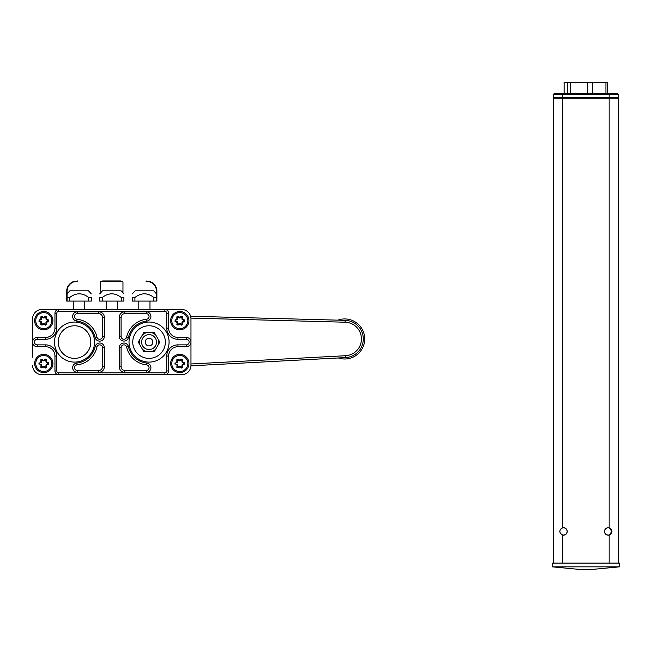 <?xml version="1.0" encoding="UTF-8"?>
<svg xmlns="http://www.w3.org/2000/svg" width="652" height="652" viewBox="0 0 652 652"><rect width="100%" height="100%" fill="white"/><g stroke="black" fill="none" stroke-linecap="round" stroke-linejoin="round"><path stroke-width="0.98" d="M41.915 309.472L58.688 309.472L41.915 309.472A9.315 9.315 0 0 0 32.6 318.787L32.6 357.166M54.955 313.196L56.822 313.196L56.822 328.103L54.955 328.103L54.955 313.196A3.725 3.725 0 0 1 58.688 309.472L181.655 309.472A9.315 9.315 0 0 1 190.971 318.787A9.315 9.315 0 0 0 181.655 309.472L164.891 309.472A3.725 3.725 0 0 1 168.615 313.196L168.615 328.103A9.315 9.315 0 0 0 177.931 337.418L186.317 337.418A4.662 4.662 0 0 1 190.971 342.072A4.662 4.662 0 0 1 186.317 346.734L177.931 346.734L177.931 344.867L186.317 344.867A2.795 2.795 0 0 0 189.113 342.072A2.795 2.795 0 0 0 186.317 339.276L186.317 337.418M32.6 345.617L32.6 318.787M181.655 374.68L164.891 374.68L181.655 374.68A9.315 9.315 0 0 0 190.971 365.364A9.315 9.315 0 0 1 181.655 374.68M41.915 374.68L58.688 374.68L41.915 374.68A9.315 9.315 0 0 1 32.6 365.364M177.23 362.479L175.233 363.18L177.23 362.479A0.742 0.742 0 0 0 177.613 361.827L175.168 363.229M175.07 363.653L177.238 364.582A0.742 0.742 0 0 1 177.605 365.218L177.605 367.32L179.422 366.277A0.742 0.742 0 0 1 180.164 366.277L181.973 367.329L181.973 365.21A0.742 0.742 0 0 1 182.348 364.566L184.166 363.506L182.356 362.479L182.747 361.836M177.613 361.827L177.613 359.741L179.422 360.784A0.742 0.742 0 0 0 180.164 360.784L181.973 359.741L181.973 361.827A0.742 0.742 0 0 0 182.356 362.479M179.422 360.784L179.976 360.466L177.727 359.391M177.246 359.643L177.238 361.827M177.694 367.679L176.855 367.386L177.051 364.9L177.238 367.394M181.973 361.827L182.275 359.521M181.884 359.382L179.813 360.124M179.813 366.946L181.859 367.679M182.332 367.426L182.536 364.892L181.973 365.21M182.747 365.202L184.418 363.783M184.434 363.245L182.536 362.153M175.233 363.18L175.225 363.824L177.238 364.582M170.661 363.498A9.128 9.128 0 0 1 179.789 354.37A9.128 9.128 0 0 1 188.925 363.498A9.128 9.128 0 0 1 179.789 372.626A9.128 9.128 0 0 1 170.661 363.498A9.128 9.128 0 0 1 179.789 354.37A9.128 9.128 0 0 1 188.925 363.498A9.128 9.128 0 0 1 179.789 372.626A9.128 9.128 0 0 1 170.661 363.498M187.817 363.498A8.02 8.02 0 0 1 175.779 370.45A8.02 8.02 0 0 1 175.779 356.554A8.02 8.02 0 0 1 187.817 363.498M176.855 367.386L177.792 367.638L179.422 366.277M184.589 362.887L184.597 364.118L184.589 362.887L182.731 361.827L182.723 359.676L181.655 359.065L182.723 359.676M181.786 367.647L182.348 367.329L181.655 368.005L179.797 366.929L177.923 367.997M175.225 363.824L177.051 364.9M174.98 364.118L174.989 362.887M177.238 359.741L177.792 359.415L176.863 359.676L176.863 361.819M177.792 359.415L176.863 359.676M181.655 359.065L179.797 360.132L177.931 359.065M182.348 367.329L182.723 365.218L184.597 364.118M182.723 367.394L181.655 368.005M177.23 319.627L175.233 320.328L177.23 319.627A0.742 0.742 0 0 0 177.613 318.975L176.855 318.95L176.863 316.823L177.727 316.53M175.07 320.8L177.238 321.729A0.742 0.742 0 0 1 177.605 322.365L177.605 324.468L179.422 323.425A0.742 0.742 0 0 1 180.164 323.425L181.973 324.468L181.973 322.357A0.742 0.742 0 0 1 182.348 321.713L184.166 320.654L182.356 319.627L182.747 318.983M177.613 318.975L177.613 316.888L179.422 317.931A0.742 0.742 0 0 0 180.164 317.931L181.973 316.888L181.973 318.975A0.742 0.742 0 0 0 182.356 319.627M176.839 322.349L175.168 320.377M177.246 316.79L177.238 318.975M179.422 317.931L179.976 317.614L177.792 316.562L176.863 316.823M176.855 322.398L177.238 324.541M177.694 324.826L179.976 323.751L179.422 323.425M181.973 318.975L182.275 316.668M181.884 316.53L179.813 317.271M179.813 324.093L181.859 324.826M182.332 324.574L182.536 322.039L181.973 322.357M182.747 322.349L184.418 320.931M184.434 320.385L182.536 319.301M170.661 320.645A9.128 9.128 0 0 1 179.789 311.517A9.128 9.128 0 0 1 188.925 320.645A9.128 9.128 0 0 1 179.789 329.773A9.128 9.128 0 0 1 170.661 320.645A9.128 9.128 0 0 1 179.789 311.517A9.128 9.128 0 0 1 188.925 320.645A9.128 9.128 0 0 1 179.789 329.773A9.128 9.128 0 0 1 170.661 320.645M187.817 320.645A8.02 8.02 0 0 1 175.779 327.597A8.02 8.02 0 0 1 175.779 313.702A8.02 8.02 0 0 1 187.817 320.645M184.589 320.034L184.597 321.265L184.589 320.034L182.731 318.975M181.786 324.794L182.348 324.468L181.655 325.152L179.797 324.077L177.923 325.144L177.23 324.468L177.792 324.786M175.225 320.971L176.847 322.365L177.23 324.468M175.233 320.328L174.98 321.265M177.051 319.301L174.989 320.034M177.923 325.144L176.855 324.525M181.786 316.562L182.723 316.823L182.348 318.975M181.655 316.204L179.797 317.279L177.931 316.204M182.348 324.468L182.723 322.365L184.597 321.265M182.723 324.533L181.655 325.152M41.215 362.479L39.218 363.18L41.215 362.479A0.742 0.742 0 0 0 41.598 361.827L39.153 363.229M39.063 363.653L41.223 364.582A0.742 0.742 0 0 1 41.589 365.218L41.589 367.32L43.407 366.277A0.742 0.742 0 0 1 44.149 366.277L45.966 367.329L45.966 365.21A0.742 0.742 0 0 1 46.333 364.566L48.158 363.506L46.341 362.479L46.74 361.836M41.598 361.827L41.598 359.741L43.407 360.784A0.742 0.742 0 0 0 44.149 360.784L45.966 359.741L45.966 361.827A0.742 0.742 0 0 0 46.341 362.479M43.407 360.784L43.969 360.466L41.712 359.391M41.239 359.643L41.223 361.827M41.679 367.679L40.84 367.386L41.035 364.9L41.223 367.394M45.966 361.827L46.268 359.521M45.868 359.382L43.798 360.124M43.798 366.946L45.844 367.679M46.325 367.426L46.52 364.892L45.966 365.21M46.74 365.202L48.403 363.783M48.419 363.245L46.52 362.153M39.218 363.18L39.21 363.824L41.223 364.582M34.646 363.498A9.128 9.128 0 0 1 43.782 354.37A9.128 9.128 0 0 1 52.91 363.498A9.128 9.128 0 0 1 43.782 372.626A9.128 9.128 0 0 1 34.646 363.498A9.128 9.128 0 0 1 43.782 354.37A9.128 9.128 0 0 1 52.91 363.498A9.128 9.128 0 0 1 43.782 372.626A9.128 9.128 0 0 1 34.646 363.498M51.801 363.498A8.02 8.02 0 0 1 39.764 370.45A8.02 8.02 0 0 1 39.764 356.554A8.02 8.02 0 0 1 51.801 363.498M40.84 367.386L41.777 367.638L43.407 366.277M48.582 362.887L48.59 364.118L48.582 362.887L46.716 361.827L46.708 359.676L45.64 359.065L46.708 359.676M45.779 367.647L46.333 367.329L45.64 368.005L43.782 366.929L41.907 367.997M39.21 363.824L41.035 364.9M38.965 364.118L38.973 362.887M41.223 359.741L41.785 359.415L40.848 359.676L40.848 361.819M41.785 359.415L40.848 359.676M43.594 360.466L41.915 359.065M46.333 367.329L46.708 365.218L48.59 364.118M46.708 367.394L45.64 368.005M45.64 359.065L43.782 360.132M41.215 319.627L39.218 320.328L41.215 319.627A0.742 0.742 0 0 0 41.598 318.975L40.848 318.95L40.848 316.823L41.712 316.53M39.063 320.8L41.223 321.729A0.742 0.742 0 0 1 41.589 322.365L41.589 324.468L43.407 323.425A0.742 0.742 0 0 1 44.149 323.425L45.966 324.468L45.966 322.357A0.742 0.742 0 0 1 46.333 321.713L48.158 320.654L46.341 319.627L46.74 318.983M41.598 318.975L41.598 316.888L43.407 317.931A0.742 0.742 0 0 0 44.149 317.931L45.966 316.888L45.966 318.975A0.742 0.742 0 0 0 46.341 319.627M40.823 322.349L39.153 320.377M41.239 316.79L41.223 318.975M43.407 317.931L43.969 317.614L41.785 316.562L40.848 316.823M40.84 322.398L41.223 324.541M41.679 324.826L43.961 323.751L43.407 323.425M45.966 318.975L46.268 316.668M45.868 316.53L43.798 317.271M43.798 324.093L45.844 324.826M46.325 324.574L46.52 322.039L45.966 322.357M46.74 322.349L48.403 320.931M48.419 320.385L46.52 319.301M34.646 320.645A9.128 9.128 0 0 1 43.782 311.517A9.128 9.128 0 0 1 52.91 320.645A9.128 9.128 0 0 1 43.782 329.773A9.128 9.128 0 0 1 34.646 320.645A9.128 9.128 0 0 1 43.782 311.517A9.128 9.128 0 0 1 52.91 320.645A9.128 9.128 0 0 1 43.782 329.773A9.128 9.128 0 0 1 34.646 320.645M51.801 320.645A8.02 8.02 0 0 1 39.764 327.597A8.02 8.02 0 0 1 39.764 313.702A8.02 8.02 0 0 1 51.801 320.645M48.582 320.034L48.59 321.265L48.582 320.034L46.716 318.975M45.779 324.794L46.333 324.468L45.64 325.152L43.594 323.751M39.21 320.971L40.831 322.365L40.84 324.525L41.777 324.786L41.215 324.468M39.218 320.328L38.965 321.265M41.035 319.301L38.973 320.034M40.84 324.525L41.777 324.786M45.779 316.562L46.708 316.823L46.333 318.975M41.907 325.144L43.774 324.077M43.594 317.614L41.915 316.204M46.333 324.468L46.708 322.365L48.59 321.265M46.708 324.533L45.64 325.152M45.64 316.204L43.782 317.279M152.356 343.987A3.822 3.822 0 0 1 147.14 345.381A3.822 3.822 0 0 1 145.738 340.165A3.822 3.822 0 0 1 150.962 338.763A3.822 3.822 0 0 1 152.356 343.987M158.607 340.002L159.805 342.072L158.607 344.15A9.78 9.78 0 0 0 158.607 340.002L155.624 334.835A9.78 9.78 0 0 0 152.03 332.756L154.426 332.756L155.624 334.835M142.47 334.835L143.668 332.756L146.064 332.756A9.78 9.78 0 0 0 142.47 334.835L139.487 340.002A9.78 9.78 0 0 0 139.487 344.15L138.289 342.072L139.487 340.002M152.03 332.756L146.064 332.756M142.592 338.347A7.449 7.449 0 0 1 155.502 338.347A7.449 7.449 0 0 1 149.047 349.529A7.449 7.449 0 0 1 142.592 338.347M155.624 349.317L154.426 351.387L152.03 351.387A9.78 9.78 0 0 0 155.624 349.317L158.607 344.15M142.47 349.317A9.78 9.78 0 0 0 146.064 351.387L143.668 351.387L139.487 344.15M146.064 351.387L152.03 351.387M98.745 311.803L77.319 311.803A4.662 4.662 0 0 0 72.665 316.204A4.662 4.662 0 0 0 76.814 321.086L77.017 319.235A22.975 22.975 0 0 1 96.944 337.092A2.795 2.795 0 0 0 102.47 336.481A2.795 2.795 0 0 1 96.944 337.092A2.795 2.795 0 0 0 102.47 336.481L102.47 317.394L104.336 317.394A5.591 5.591 0 0 0 98.745 311.803L98.745 313.661L77.319 313.661A2.795 2.795 0 0 0 74.524 316.31A2.795 2.795 0 0 0 77.017 319.235A22.975 22.975 0 0 1 96.944 337.092L95.127 337.491A4.662 4.662 0 0 0 104.336 336.481L104.336 317.394M119.243 317.394L119.243 336.481L121.101 336.481A2.795 2.795 0 0 0 126.627 337.092A22.975 22.975 0 0 1 146.561 319.235A2.795 2.795 0 0 0 149.047 316.31A2.795 2.795 0 0 0 146.252 313.661A2.795 2.795 0 0 1 149.047 316.31A2.795 2.795 0 0 1 146.561 319.235A2.795 2.795 0 0 0 149.047 316.31A2.795 2.795 0 0 0 146.252 313.661L124.825 313.661A3.725 3.725 0 0 0 121.101 317.394L121.101 336.481A2.795 2.795 0 0 0 126.627 337.092A22.975 22.975 0 0 1 146.561 319.235L146.757 321.086A4.662 4.662 0 0 0 150.905 316.204A4.662 4.662 0 0 0 146.252 311.803L124.825 311.803L124.825 313.661A3.725 3.725 0 0 0 121.101 317.394L119.243 317.394A5.591 5.591 0 0 1 124.825 311.803M104.336 366.758L102.47 366.758A3.725 3.725 0 0 1 98.745 370.483A3.725 3.725 0 0 0 102.47 366.758L102.47 347.663A2.795 2.795 0 0 0 96.944 347.06A22.975 22.975 0 0 1 77.017 364.908A2.795 2.795 0 0 0 74.524 367.842A2.795 2.795 0 0 0 77.319 370.483L98.745 370.483L98.745 372.349A5.591 5.591 0 0 0 104.336 366.758L104.336 347.663L102.47 347.663A2.795 2.795 0 0 0 96.944 347.06A22.975 22.975 0 0 1 77.017 364.908A2.795 2.795 0 0 0 74.524 367.842A2.795 2.795 0 0 0 77.319 370.483L77.319 372.349L98.745 372.349M119.243 366.758A5.591 5.591 0 0 0 124.825 372.349L124.825 370.483L146.252 370.483A2.795 2.795 0 0 0 149.047 367.842A2.795 2.795 0 0 0 146.561 364.908A22.975 22.975 0 0 1 126.627 347.06L128.444 346.652A4.662 4.662 0 0 0 119.243 347.663L119.243 366.758L121.101 366.758L121.101 347.663A2.795 2.795 0 0 1 126.627 347.06A2.795 2.795 0 0 0 121.101 347.663L119.243 347.663M177.931 346.734A9.315 9.315 0 0 0 168.615 356.049A9.315 9.315 0 0 1 177.931 346.734A9.315 9.315 0 0 0 168.615 356.049L168.615 370.955A3.725 3.725 0 0 1 164.891 374.68L58.688 374.68A3.725 3.725 0 0 1 54.955 370.955L54.955 356.049L56.822 356.049L56.822 370.955L54.955 370.955A3.725 3.725 0 0 0 58.688 374.68L58.688 372.814A1.866 1.866 0 0 1 56.822 370.955M190.971 365.364L190.971 318.787L190.971 365.364M124.825 370.483A3.725 3.725 0 0 1 121.101 366.758A3.725 3.725 0 0 0 124.825 370.483M98.745 313.661A3.725 3.725 0 0 1 102.47 317.394A3.725 3.725 0 0 0 98.745 313.661M56.822 328.103A11.182 11.182 0 0 1 45.64 339.276L45.64 337.418A9.315 9.315 0 0 0 54.955 328.103A9.315 9.315 0 0 1 45.64 337.418L37.262 337.418A4.662 4.662 0 0 0 32.6 342.072A4.662 4.662 0 0 0 37.262 346.734L45.64 346.734A9.315 9.315 0 0 1 54.955 356.049A9.315 9.315 0 0 0 45.64 346.734L45.64 344.867A11.182 11.182 0 0 1 56.822 356.049M149.047 325.772A16.3 16.3 0 0 1 165.355 342.072A16.3 16.3 0 0 1 149.047 358.38A16.3 16.3 0 0 1 132.747 342.072A16.3 16.3 0 0 1 149.047 325.772A16.3 16.3 0 0 1 165.355 342.072A16.3 16.3 0 0 1 149.047 358.38A16.3 16.3 0 0 1 132.747 342.072A16.3 16.3 0 0 1 149.047 325.772M74.524 325.772A16.3 16.3 0 0 1 90.824 342.072A16.3 16.3 0 0 1 74.524 358.38A16.3 16.3 0 0 1 58.215 342.072A16.3 16.3 0 0 1 74.524 325.772A16.3 16.3 0 0 1 90.824 342.072A16.3 16.3 0 0 1 74.524 358.38A16.3 16.3 0 0 1 58.215 342.072A16.3 16.3 0 0 1 74.524 325.772M562.57 527.827A3.725 3.725 0 0 1 567.232 531.437A3.725 3.725 0 0 1 562.57 535.048C558.927 532.643 558.927 530.231 562.57 527.827L562.57 98.24L618.471 98.24L618.471 563.108L552.326 563.108L552.326 566.841L581.201 569.595L590.516 569.595L619.4 566.841L552.326 566.841M609.155 535.048A3.725 3.725 0 0 1 604.494 531.437A3.725 3.725 0 0 1 609.155 527.827L611.951 531.437L609.155 535.048L609.155 563.108M553.255 563.108L553.255 98.24L562.57 98.24L562.57 97.311L609.155 97.311L609.155 527.827M611.829 531.437A3.61 3.61 0 0 1 606.417 534.567A3.61 3.61 0 0 1 606.417 528.307A3.61 3.61 0 0 1 611.829 531.437M559.897 531.437A3.61 3.61 0 0 1 565.308 528.307A3.61 3.61 0 0 1 565.308 534.567A3.61 3.61 0 0 1 559.897 531.437M619.4 566.841L619.4 563.108L618.471 563.108M605.928 93.586L605.928 82.405L592.293 82.405L592.293 93.586M587.354 93.586L587.354 82.405L564.102 82.405L564.102 93.586M570.533 93.586L570.533 82.405M587.354 82.405L592.293 82.405M607.623 93.586L607.623 82.405L605.928 82.405M567.289 93.586L567.289 82.405M562.57 93.586L609.155 93.586L609.155 94.516L553.255 94.516L554.192 93.586L562.57 93.586L562.57 97.311L553.255 97.311L553.255 94.516M618.471 94.516L609.155 94.516L609.155 97.311L618.471 97.311L618.471 94.516L617.534 93.586L609.155 93.586M554.192 98.24L553.255 97.311M618.471 97.311L617.534 98.24M190.946 318.094L345.112 322.21L345.161 320.344L190.612 316.22L345.161 320.344A18.631 18.631 0 0 1 363.294 338.722A18.631 18.631 0 0 1 345.658 357.573L190.963 365.837L345.658 357.573L345.56 355.715L190.971 363.971M338.315 357.964A20.033 20.033 0 0 0 364.37 335.356A20.033 20.033 0 0 0 337.817 320.148M149.797 281.884A10.016 10.016 -90 0 1 156.504 291.77A10.016 10.016 90 0 0 149.797 281.884L146.064 280.963M149.797 281.493A10.383 10.383 -90 0 1 156.879 291.77L156.879 301.085L156.504 291.77L156.504 293.897L153.709 290.833L135.078 290.833L132.283 293.897M146.064 281.33L146.496 281.322M134.915 301.085L156.504 301.085L156.504 297.483C156.504 292.618 156.504 292.618 156.504 297.483L153.872 297.483C147.556 292.618 141.239 292.618 134.915 297.483L132.283 297.483C132.283 292.618 132.283 292.618 132.283 297.483C132.283 292.618 132.283 292.618 132.283 297.483L132.283 301.085L134.915 301.085L134.915 297.483M153.872 301.085L153.872 297.483M132.283 301.085L132.283 297.483M77.506 280.963L73.782 281.884L77.506 281.33L77.075 280.955M73.782 281.884A10.016 10.016 90 0 0 67.074 291.77L67.074 301.085L66.7 291.77A10.383 10.383 -90 0 1 73.782 281.493M73.774 281.493A10.383 10.383 90 0 0 66.691 291.77L66.7 301.085M67.074 293.897L69.862 290.833L88.493 290.833L91.288 293.897M67.074 301.085L91.296 301.085L91.296 297.483C91.288 292.618 91.288 292.618 91.296 297.483L88.656 297.483C82.339 292.618 76.023 292.618 69.707 297.483L67.074 297.483M88.656 301.085L88.656 297.483M69.707 301.085L69.707 297.483M117.376 301.085L117.376 309.472M100.604 281.884L104.336 281.33L102.6 280.955L100.604 281.493L100.604 291.77L100.604 281.493M100.604 292.878L100.604 291.77L100.604 292.878M119.234 280.963L122.967 281.884L120.97 280.955L104.336 280.963M122.959 292.878L122.967 281.884M119.234 281.33L104.336 281.33M122.959 291.77L121.948 291.77M101.622 291.77L100.604 291.77M99.674 293.897L102.47 290.833L121.101 290.833L123.896 293.897M102.315 297.483L102.315 301.085L99.674 301.085L99.674 297.483C99.674 292.618 99.674 292.618 99.674 297.483C99.674 292.618 99.674 292.618 99.674 297.483L102.315 297.483C108.631 292.618 114.948 292.618 121.264 297.483L123.896 297.483C123.896 292.618 123.896 292.618 123.896 297.483L123.896 301.085L121.264 301.085L121.264 297.483M102.315 301.085L121.264 301.085M99.674 301.085L99.674 297.483M177.23 367.32L177.792 367.638M182.348 359.741L181.786 359.415M184.353 363.824L184.353 363.18M177.792 316.562L177.238 316.888M184.353 320.971L184.353 320.328M41.215 367.32L41.777 367.638M46.333 359.741L45.779 359.415M48.346 363.824L48.338 363.18M41.785 316.562L41.223 316.888M48.346 320.971L48.338 320.328M77.017 319.235A2.795 2.795 0 0 1 74.524 316.31A2.795 2.795 0 0 1 77.319 313.661L77.319 311.803M124.825 372.349L146.252 372.349L146.252 370.483A2.795 2.795 0 0 0 149.047 367.842A2.795 2.795 0 0 0 146.561 364.908A22.975 22.975 0 0 1 126.627 347.06M104.336 347.663A4.662 4.662 0 0 0 95.127 346.652L96.944 347.06M95.127 346.652A21.108 21.108 0 0 1 76.814 363.058L77.017 364.908M77.319 372.349A4.662 4.662 0 0 1 72.665 367.94A4.662 4.662 0 0 1 76.814 363.058M168.615 356.049L166.749 356.049L166.749 370.955L168.615 370.955A3.725 3.725 0 0 1 164.891 374.68L164.891 372.814L58.688 372.814M146.252 313.661L146.252 311.803M126.627 337.092L128.444 337.491A21.108 21.108 0 0 1 146.757 321.086M128.444 337.491A4.662 4.662 0 0 1 119.243 336.481M146.561 364.908L146.757 363.058A21.108 21.108 0 0 1 128.444 346.652M146.757 363.058A4.662 4.662 0 0 1 150.905 367.94A4.662 4.662 0 0 1 146.252 372.349M102.47 336.481L104.336 336.481M76.814 321.086A21.108 21.108 0 0 1 95.127 337.491M186.317 346.734L186.317 344.867M166.749 356.049A11.182 11.182 0 0 1 177.931 344.867M166.749 370.955A1.866 1.866 0 0 1 164.891 372.814M45.64 344.867L37.262 344.867A2.795 2.795 0 0 1 34.466 342.072A2.795 2.795 0 0 1 37.262 339.276L37.262 337.418M37.262 339.276L45.64 339.276M37.262 344.867L37.262 346.734M149.047 322.047A20.033 20.033 0 0 1 166.399 352.088A20.033 20.033 0 0 1 131.704 352.088A20.033 20.033 0 0 1 149.047 322.047M74.524 322.047A20.033 20.033 0 0 1 91.867 352.088A20.033 20.033 0 0 1 57.172 352.088A20.033 20.033 0 0 1 74.524 322.047M56.822 313.196A1.866 1.866 0 0 1 58.688 311.33L164.891 311.33A1.866 1.866 0 0 1 166.749 313.196L166.749 328.103A11.182 11.182 0 0 0 177.931 339.276L186.317 339.276M177.931 339.276L177.931 337.418A9.315 9.315 0 0 1 168.615 328.103L166.749 328.103M166.749 313.196L168.615 313.196A3.725 3.725 0 0 0 164.891 309.472L164.891 311.33M58.688 311.33L58.688 309.472M562.57 535.048L562.57 563.108M345.112 322.21A16.773 16.773 0 0 1 361.436 338.747A16.773 16.773 0 0 1 345.56 355.715M149.984 309.472L149.984 301.085M138.803 309.472L138.803 301.085M84.768 309.472L84.768 301.085M73.586 309.472L73.586 301.085M106.195 309.472L106.195 301.085M120.97 280.955L102.6 280.955"/></g></svg>
